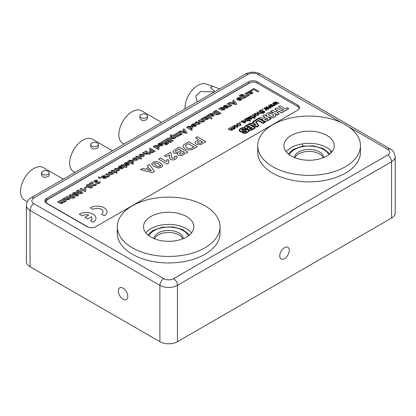 <?xml version="1.0" encoding="UTF-8"?>
<svg xmlns="http://www.w3.org/2000/svg" width="416" height="416" viewBox="0 0 416 416"><rect width="100%" height="100%" fill="white"/><g stroke="black" fill="none" stroke-linecap="round" stroke-linejoin="round"><path stroke-width="0.62" d="M183.316 238.602A14.659 8.46 0 0 0 179.036 232.96A14.659 8.46 0 0 0 163.337 231.062A14.659 8.46 0 0 0 154.029 238.602M182.848 238.789A14.659 8.46 0 0 0 179.036 234.957A14.659 8.46 0 0 0 164.84 232.768A14.659 8.46 0 0 0 154.497 238.789M284.508 258.643A6.75 3.9 120 0 0 288.917 252.694A6.75 3.9 120 0 0 287.882 247.286A6.75 3.9 120 0 0 284.508 247.619A6.75 3.9 120 0 0 280.098 253.568A6.75 3.9 120 0 0 281.133 258.976A6.75 3.9 120 0 0 284.508 258.643M123.042 288.148A6.75 3.9 -120 0 0 119.668 287.815A6.75 3.9 -120 0 0 118.633 293.223A6.75 3.9 -120 0 0 123.042 299.172A6.75 3.9 -120 0 0 126.417 299.51A6.75 3.9 -120 0 0 127.452 294.096A6.75 3.9 -120 0 0 123.042 288.148M132.34 247.759A51.376 29.661 0 0 0 188.334 254.192A51.376 29.661 0 0 0 220.048 226.782A51.376 29.661 0 0 0 205 205.811A51.376 29.661 0 0 0 149.011 199.378A51.376 29.661 0 0 0 117.296 226.782A51.376 29.661 0 0 0 132.34 247.759M117.296 226.782L117.296 233.272A51.376 29.661 0 0 0 132.34 254.244A51.376 29.661 0 0 0 188.334 260.676A51.376 29.661 0 0 0 220.048 233.272L220.048 226.782M272.745 166.696A51.376 29.661 0 0 0 328.739 173.129A51.376 29.661 0 0 0 360.454 145.725A51.376 29.661 0 0 0 345.405 124.748A51.376 29.661 0 0 0 289.416 118.316A51.376 29.661 0 0 0 257.702 145.725A51.376 29.661 0 0 0 272.745 166.696M257.702 145.725L257.702 152.209A51.376 29.661 0 0 0 272.745 173.181A51.376 29.661 0 0 0 328.739 179.613A51.376 29.661 0 0 0 360.454 152.209L360.454 145.725M186.467 216.507A25.168 14.529 0 0 0 159.042 213.361A25.168 14.529 0 0 0 143.504 226.782A25.168 14.529 0 0 0 150.878 237.058A25.168 14.529 0 0 0 178.303 240.209A25.168 14.529 0 0 0 193.84 226.782A25.168 14.529 0 0 0 186.467 216.507M191.532 232.866A25.168 14.529 0 0 0 186.467 228.67A25.168 14.529 0 0 0 145.813 232.866M326.872 135.45A25.168 14.529 0 0 0 299.447 132.298A25.168 14.529 0 0 0 283.91 145.725A25.168 14.529 0 0 0 291.283 155.995A25.168 14.529 0 0 0 318.708 159.146A25.168 14.529 0 0 0 334.246 145.725A25.168 14.529 0 0 0 326.872 135.45M331.937 151.804A25.168 14.529 0 0 0 326.872 147.607A25.168 14.529 0 0 0 286.218 151.804M248.529 81.786L46.696 198.312A6.204 3.583 0 0 0 44.876 200.845A6.204 3.583 0 0 0 46.696 203.377L87.064 226.684A6.204 3.583 0 0 0 95.836 226.684L297.669 110.157A6.204 3.583 0 0 0 299.489 107.624A6.204 3.583 0 0 0 297.669 105.092L257.301 81.786A6.204 3.583 0 0 0 248.529 81.786L248.529 83.408L46.696 199.935A6.204 3.583 0 0 0 45.037 201.656M30.025 266.708L159.895 341.692L159.895 285.35L30.025 210.371L30.025 266.708A12.412 7.166 180 0 1 26.39 261.643L26.39 205.301A12.412 7.166 180 0 0 30.025 210.371A5.46 3.151 120 0 1 33.883 203.684L163.758 278.663A6.947 4.014 0 0 0 173.586 278.663L387.702 155.043A6.947 4.014 0 0 0 387.702 149.37L348.8 126.906M177.45 341.692L391.565 218.072L391.565 161.73L177.45 285.35L177.45 341.692A12.412 7.166 180 0 1 159.895 341.692M387.702 155.043A5.46 3.151 60 0 1 391.565 161.73A12.412 7.166 180 0 0 395.2 156.666L395.2 213.002A12.412 7.166 180 0 1 391.565 218.072M249.954 82.789A6.204 3.583 0 0 0 248.529 83.408M299.328 108.436A6.204 3.583 0 0 0 298.636 107.432M277.508 110.526L274.919 109.028L276.661 107.864L281.778 110.817L283.561 109.788L278.444 106.834L283.421 109.871M278.444 106.834L280.15 105.851L285.262 108.805L287.232 107.666L288.714 108.68L281.512 112.835L279.126 111.457L277.03 112.668M288.714 108.519L281.512 112.674L279.126 111.296L276.89 112.59L279.276 113.968L277.534 115.133L275.22 113.797M279.276 113.968L277.534 114.972L274.581 113.266L275.792 114.712L275.714 115.877L275.111 116.62L272.381 117.801L268.986 117.52M275.865 115.19L275.111 116.459L272.761 117.556L270.598 117.707L268.102 117.005L271.055 118.872L266.734 121.238L263.968 121.306M263.297 120.916L262.72 120.141L262.87 119.371L261.544 119.595L259.922 118.945M256.209 122.06L258.398 120.796L263.058 123.49L265.257 122.221L259.574 118.742M251.862 125.658L256.958 127.01L259.007 125.83L256.126 121.95L258.398 120.796M248.851 130.348L250.177 130.447L251.805 129.943L255.403 127.863L251.352 125.367L256.958 127.01M265.008 117.395L262.72 115.913L265.143 117.312L263.853 118.056L262.642 118.232L260.291 117.312L252.658 121.722L253.209 122.543L251.618 123.464L250.24 123.12L245.06 126.152L244.265 127.572L242.258 127.769L240.058 128.82L239.19 129.938L239.491 130.988L241.197 131.841L243.734 131.555L242.221 132.59L243.927 133.266L247.068 132.766L248.815 131.279L248.773 130.177L249.418 130.447M239.148 130.307L239.642 131.321L240.744 131.914L243.22 131.856M252.658 121.722L253.131 122.585M266.807 116.262L266.167 114.665L267.228 113.178L270.561 112.128L273.894 112.871L270.941 111.166L272.979 112.502M258.84 91.364L257.884 91.92L253.744 89.523L251.196 90.995L250.364 90.527L253.869 88.494L258.84 91.364L257.884 91.92L253.744 89.534L251.196 91.005L250.364 90.516M251.43 93.371L251.576 92.768L252.533 92.357L252.834 92.95L252.034 93.829L249.168 93.876L246.61 92.695L247.562 92.134L248.113 92.31L248.732 91.385L251.009 91.328L251.472 91.941L250.24 93.392L251.43 93.361L251.576 92.763L251.43 93.361M239.855 98.358L238.176 98.301L238.072 98.946L236.99 99.424L236.73 98.821L237.474 97.89L239.476 97.438L241.072 97.947L242.003 99.081L241.322 100.017C239.938 100.63 238.644 100.547 237.437 99.757L239.855 98.353L238.176 98.29L238.072 98.94L236.99 99.419L236.73 98.816M227.308 103.834L228.384 104.452C229.32 104.816 229.668 105.253 229.429 105.768C229.668 105.264 229.32 104.822 228.384 104.463L227.308 103.839L228.259 103.277L231.894 105.378L230.937 105.934L230.433 105.648L230.277 106.387L229.523 106.595L228.842 105.929L229.653 105.482M231.894 105.378L230.937 105.934L230.433 105.633L230.277 106.387L229.523 106.595M226.476 106.085L224.796 106.023L224.692 106.673L223.61 107.151L223.356 106.543L224.094 105.612L226.096 105.165L227.692 105.674L228.623 106.808L227.942 107.739C226.564 108.358 225.269 108.269 224.058 107.479L226.476 106.075L224.796 106.018L224.692 106.662L223.61 107.141L223.356 106.538M221 113.209L218.998 114.374L215.8 114.774L215.394 113.766L213.33 113.573L212.716 112.731L213.179 112.029L216.029 110.339L221 113.209L218.998 114.364L215.8 114.769L215.394 113.76L213.33 113.563L212.716 112.726M215.296 114.088L215.394 113.76M212.82 115.658L212.971 115.055L213.928 114.644L214.23 115.237L213.429 116.116L210.564 116.168L208.005 114.982L208.957 114.426L209.508 114.598L210.127 113.677L212.404 113.62L212.867 114.228L211.635 115.684L212.82 115.648L212.971 115.05L212.82 115.648M202.816 121.436C203.237 120.978 203.034 120.578 202.202 120.24L200.548 119.288L201.505 118.726L205.135 120.822L204.183 121.384L203.658 121.082L203.143 122.06L200.564 121.872L198.318 120.572L199.274 120.016L201.141 121.092L202.816 121.425L203.096 121.035M203.684 121.29L203.143 122.06M200.299 123.172L199.555 124.124L196.856 124.363L197.683 123.729L198.864 123.708L198.468 122.647L196.487 122.366L196.227 122.699L196.487 122.361L196.534 123.141L195.452 123.625L195.036 122.881L195.806 121.945L199.368 122.054L200.299 123.172L199.555 124.124L196.856 124.353M194.371 124.618L192.691 124.561L192.587 125.211L191.506 125.684L191.246 125.081L191.989 124.15L193.991 123.703L195.588 124.212L196.518 125.341L195.832 126.277C194.454 126.89 193.159 126.807 191.948 126.017L194.371 124.613L192.691 124.55L192.587 125.2L191.506 125.679L191.246 125.076M187.143 132.756L186.129 133.349L179.27 131.57L180.284 130.978L181.849 131.399L183.758 130.296L183.03 129.392L184.049 128.804L187.143 132.756L186.129 133.344L179.27 131.57M183.752 130.302L183.03 129.402M172.266 141.357L167.294 138.486L168.251 137.925L173.222 140.795L172.266 141.357L167.294 138.476M169.972 141.128L169.016 141.679L165.386 139.589L166.343 139.027L169.972 141.128L169.016 141.684L165.386 139.584M171.309 141.898L170.352 142.449L169.525 141.97L170.482 141.419L171.309 141.898L170.352 142.459L169.525 141.97M168.444 142.017L167.939 142.308L168.808 143.083L167.305 144.154L166.764 143.733L167.274 143.494L167.227 143.005L166.275 143.265L165.578 142.865L166.275 142.449L163.348 140.764L164.299 140.208L167.232 141.898L167.742 141.606L168.444 142.007L167.934 142.303M165.766 143.551L164.814 144.108L161.179 142.017L162.136 141.456L165.766 143.551L164.814 144.113L161.179 142.007M166.15 144.888L165.324 144.409L166.275 143.848L167.107 144.326L166.15 144.888L165.324 144.399M161.117 143.816L159.437 143.759L159.333 144.409L158.252 144.888L157.992 144.279L158.735 143.348L160.737 142.901L162.334 143.411L163.264 144.544L162.583 145.475C161.2 146.089 159.905 146.006 158.694 145.215L161.117 143.811L159.437 143.749L159.333 144.399L158.252 144.877L157.992 144.274M151.169 149.921L149.334 148.855L150.285 148.299L155.256 151.169L152.412 152.729L149.958 152.454L149.245 151.544L149.557 150.935L151.18 149.916L149.334 148.855M141.305 157.674L140.858 157.934L141.56 158.34L141.175 159.229L139.901 158.496L139.204 158.896L138.502 158.496L139.204 158.08L137.644 157.191L135.569 156.874L136.214 156.348L137.831 156.224L140.156 157.529L140.603 157.274L141.305 157.674L140.868 157.94M133.385 160.176L132.553 159.073L133.338 158.007L137.119 158.054L137.914 159.13L137.103 160.186L133.385 160.176L132.553 159.063M127.478 163.238L125.798 163.181L125.694 163.826L124.613 164.304L124.358 163.701L125.096 162.765L127.098 162.318L128.695 162.828L129.631 163.961L128.944 164.892C127.566 165.511 126.272 165.422 125.06 164.637L127.478 163.228L125.798 163.171L125.694 163.821L124.613 164.299L124.358 163.696M119.652 169.744L118.908 170.69L116.204 170.924L117.031 170.29L118.217 170.274L117.822 169.208L115.835 168.932L115.575 169.26L115.835 168.922L115.887 169.702L114.806 170.191L114.384 169.442L115.154 168.506L118.716 168.615L119.652 169.733L118.908 170.69L116.204 170.919M117.099 172.463L116.714 173.347L115.44 172.619L114.738 173.02L114.041 172.619L114.738 172.203L113.178 171.314L111.108 170.997L111.748 170.472L113.37 170.347L115.695 171.652L116.142 171.397L116.844 171.798L116.402 172.063L117.099 172.463L116.714 173.352L115.44 172.609L114.738 173.02M108.919 174.299L108.092 173.196L108.878 172.13L112.658 172.177L113.454 173.248L112.642 174.299L108.919 174.299L108.092 173.186M113.454 173.248L112.642 174.309L108.919 174.288M86.835 187.429L84.989 188.5L84.162 188.027L86.008 186.956L86.835 187.429L84.989 188.505L84.162 188.022M85.821 191.261L85.051 191.708L80.085 188.838L81.042 188.276L84.578 190.32L84.989 189.16L85.946 189.712L85.592 190.658L85.821 191.261L85.051 191.708L80.085 188.828M82.67 192.634L82.025 193.45L80.382 193.814L77.886 192.936L76.367 191.495L76.996 190.538C78.525 189.992 79.908 190.164 81.141 191.058L82.654 192.499L82.025 193.445L80.382 193.804L77.886 192.93L76.367 191.495M75.02 197.049L74.381 197.865L72.738 198.229L70.242 197.35L68.723 195.905L69.352 194.953C70.881 194.402 72.264 194.579 73.497 195.473L75.01 196.914L74.381 197.86L72.738 198.219L70.242 197.34L68.723 195.905M162.802 165.703L161.528 167.284L158.512 168.022L154.154 166.561L151.632 164.039L152.901 162.302C155.579 161.221 158.044 161.465 160.285 163.036L162.796 165.552M162.796 165.558L161.528 167.289L158.512 168.012L154.154 166.556L151.632 164.039M198.65 139.672L195.489 137.847L197.345 136.765L205.868 141.684L200.507 144.633L196.123 144.264L194.974 142.756L195.614 141.565L198.656 139.667L195.489 137.836M205.868 141.684L200.507 144.628L196.123 144.253L194.974 142.756M90.36 207.792L93.122 209.388A5.866 3.385 180 0 1 99.512 208.65A5.866 3.385 180 0 1 103.132 211.78A5.866 3.385 180 0 1 101.416 214.172L104.177 215.779A9.771 5.642 0 0 0 107.037 211.786L107.037 211.78A9.771 5.642 0 0 0 101.005 206.57A9.771 5.642 0 0 0 90.36 207.792L93.122 209.394A5.866 3.385 180 0 1 99.507 208.66A5.866 3.385 180 0 1 103.132 211.786M239.704 124.015L237.749 123.848L237.708 124.691L237.104 124.972L236.688 124.301L237.24 123.568L240.235 123.682L241.067 124.639L240.458 125.434L238.254 125.575L239.964 125.143L240.318 124.675L239.704 124.004L237.749 123.838L237.708 124.691M240.547 122.351L240.001 122.663L239.455 122.356L240.001 122.034L240.547 122.351L240.001 122.673L239.455 122.351M241.701 122.138L241.322 121.602L241.93 120.858L244.26 120.708L242.414 121.15L242.19 121.794L245.487 121.482L245.83 122.075L245.284 122.647L243.225 122.829L244.754 122.377L244.998 121.826L241.701 122.138L241.322 121.597M245.84 121.982L245.284 122.647L243.225 122.824M245.112 122.008L244.774 121.774M246.293 118.929L245.846 118.669L246.392 118.347L250.65 120.806L250.104 121.118L248.534 120.214L248.175 120.978L245.315 120.822L244.468 119.813L244.956 119.111L246.308 118.929L245.846 118.669M250.65 120.806L250.104 121.129L248.57 120.411M255.237 118.154L254.691 118.472L250.432 116.022L250.978 115.695L255.237 118.154L254.691 118.477L250.432 116.012M254.514 116.756L254.587 116.251L252.398 114.884L252.944 114.561L256.053 116.36L255.564 116.652L255.133 116.402L254.982 117.047L254.327 117.26L254.02 116.88L254.514 116.745L254.587 116.241L252.398 114.878M256.053 116.36L255.564 116.641L255.128 116.392L254.982 117.047L254.327 117.26L254.02 116.88M255.143 115.149L254.296 114.187L254.904 113.365L257.936 113.474L258.736 114.478L258.128 115.232L255.143 115.149L254.296 114.182M258.736 114.478L258.128 115.227L255.143 115.138M298.636 109.434A4.966 2.865 0 0 0 298.948 108.436A4.966 2.865 0 0 0 297.492 106.408L256.776 82.898A4.966 2.865 0 0 0 249.756 82.898L47.575 199.628A4.966 2.865 0 0 0 46.119 201.656A4.966 2.865 0 0 0 47.575 203.684L88.291 227.188A4.966 2.865 0 0 0 88.488 227.297M276.208 103.88L274.399 102.18L274.986 101.837L279.068 103.069L278.502 103.407L275.376 102.383M279.068 103.069L278.502 103.407L275.361 102.367L277.217 104.146L276.656 104.473L273.681 103.433L275.382 105.201L274.81 105.539L272.62 103.21L273.255 102.835L276.224 103.886L274.399 102.175M274.784 105.544L274.243 105.856L271.102 104.827L272.958 106.605L272.397 106.933L269.407 105.877L271.123 107.661L270.551 107.999L268.362 105.669L268.996 105.295L271.965 106.345L270.14 104.629L270.728 104.296L274.784 105.555L274.243 105.867L271.118 104.837M272.958 106.6L272.397 106.922L269.422 105.893M270.525 108.004L269.984 108.326L266.843 107.286L268.7 109.065L268.138 109.392L265.158 108.347L266.864 110.12L266.292 110.458L264.103 108.118L264.737 107.754L267.701 108.805L265.881 107.099L266.469 106.751L270.525 108.004L269.984 108.326L266.859 107.297M266.864 110.12L266.292 110.458L264.103 108.118M263.151 109.299L262.605 109.611L262.059 109.304L262.605 108.982L263.151 109.299L262.605 109.621L262.059 109.299M263.099 111.727L261.331 110.703L259.922 110.531L260.26 110.271L261.898 110.401L263.645 111.41L264.025 111.186L264.893 112.133L264.659 112.632L263.588 112.018L263.099 112.299L262.605 112.018L263.099 111.727L261.331 110.713L259.922 110.521M261.17 112.637L258.95 111.103L259.496 110.781L263.754 113.24L263.208 113.563L261.654 112.663L261.201 113.459L258.944 113.37L256.984 112.237L257.53 111.914L259.464 113.032L260.832 113.095L261.17 112.637L258.95 111.093M261.669 112.804L261.201 113.459M250.812 117.77L249.725 118.7L250.406 118.924L251.139 118.695L251.415 117.967L252.013 117.681L252.304 118.186L251.529 119.044L249.662 119.33L246.99 117.998L248.082 117.811L248.758 116.917L250.656 116.834L250.812 117.764L249.725 118.69M238.098 126.402L237.489 127.15L234.504 127.057L233.652 126.105L234.265 125.284L237.297 125.393L238.098 126.391L237.489 127.14L234.504 127.062L233.652 126.1M231.894 129.813L231.722 128.872L229.949 127.847L230.495 127.525L232.476 128.669L233.693 128.768L233.334 127.722L231.748 126.807L232.294 126.485L235.409 128.279L234.863 128.601L234.38 128.326M234.437 128.57L234.026 129.147L232.622 129.293L232.258 130.172L230.272 130.114L228.145 128.887L228.691 128.565L230.615 129.672L231.894 129.802L232.201 129.397M232.679 129.563L232.258 130.172M79.3 214.172L82.066 215.779A5.866 3.385 180 0 1 88.738 215.108L84.828 217.37L87.594 218.967L91.504 216.71A5.866 3.385 180 0 1 92.076 218.166A5.866 3.385 180 0 1 90.36 220.558L93.122 222.16A9.771 5.642 0 0 0 95.982 218.171A9.771 5.642 0 0 0 95.982 218.166A9.771 5.642 0 0 0 89.95 212.95A9.771 5.642 0 0 0 79.3 214.172L82.066 215.779A5.866 3.385 180 0 1 88.728 215.114M197.236 146.666L191.833 149.609C189.254 150.244 186.987 149.942 185.037 148.704L183.508 147.493L183.009 146.047L183.659 144.877L188.718 141.747L197.236 146.666L191.833 149.599C189.254 150.233 186.987 149.937 185.037 148.699L183.508 147.488L182.998 146.219M187.845 152.084L184.028 154.3C182.359 155.605 180.404 155.906 178.168 155.21L177.393 154.102L177.668 153.353L173.935 153.135L172.957 151.757L173.904 150.368L179.327 147.17L187.845 152.084L184.028 154.294C182.359 155.594 180.404 155.896 178.168 155.199L177.393 154.092M177.668 153.364L173.935 153.14L172.957 151.752M171.678 154.747L171.569 157.414L172.203 158.189L174.387 158.22L174.866 157.607L174.195 156.816L176.212 155.839L177.247 157.3L175.765 159.068C174.132 160.046 172.396 160.15 170.565 159.396L169.333 157.638L169.463 154.762L166.005 156.759L164.367 155.813L170.482 152.277L171.678 154.742L171.569 157.425M174.866 157.612L174.195 156.816M168.568 163.228L167.097 164.076L158.579 159.156L160.436 158.075L166.499 161.58L167.424 159.463L169.062 160.41L168.246 162.302L168.568 163.228L167.097 164.076M154.482 171.35L152.339 172.598L140.452 169.624L142.412 168.48L145.127 169.182L148.528 167.222L147.306 165.656L149.297 164.507L154.482 171.35L152.339 172.588L140.452 169.624M64.204 201.464L63.7 200.346L61.927 199.321L62.884 198.76L66.513 200.855L65.562 201.417L65.073 201.136L64.548 202.072L63.019 202.322L62.473 203.273L60.752 203.528L57.595 201.822L58.552 201.261L61.438 202.816L62.052 202.696L61.516 201.583L59.764 200.569L60.72 200.008L62.717 201.167L64.204 201.453L64.49 201.068M65.088 201.287L64.548 202.072L63.029 202.457M70.59 198.5L69.638 199.061L69.113 198.749L68.598 199.727L66.019 199.55L63.778 198.255L64.73 197.694L66.596 198.77L68.271 199.108C68.692 198.656 68.489 198.255 67.657 197.922L66.004 196.966L66.96 196.404L70.59 198.5L69.638 199.061L69.113 198.76L68.598 199.737L66.019 199.54L63.778 198.245M78.754 194.808L78.073 195.738L75.41 195.775L76.263 195.156L77.366 195.182L76.684 193.924L76.201 194.683L73.169 194.626L72.431 193.684L73.112 192.78C74.636 192.223 76.024 192.374 77.277 193.242L78.754 194.797L78.073 195.728L75.41 195.775M76.69 194.017L76.201 194.678L73.169 194.62L72.431 193.674M92.607 186.898L91.967 187.715L90.319 188.079L87.823 187.2L86.304 185.754L86.934 184.803C88.462 184.252 89.846 184.428 91.083 185.323L92.591 186.763L91.967 187.71L90.319 188.068L87.823 187.19L86.304 185.754M92.045 184.668L92.81 185.666L92.045 184.662L91.998 183.056L90.147 184.127L89.196 183.57L92.44 181.693L93.636 185.032L94.879 185.068L94.739 184.267L95.784 183.773L96.429 184.636L95.69 185.557L92.81 185.666L95.69 185.567L96.429 184.636M91.998 183.056L92.071 183.394L91.998 183.061L90.147 184.127L89.196 183.57M97.677 180.3L96.84 180.929L95.404 180.866L95.524 181.709L97.152 181.542L97.833 182.042L97.776 182.785L98.779 182.816L98.686 182.135L99.783 181.667L100.282 182.447L99.611 183.3L98.072 183.674L96.902 183.394L96.574 182.38L94.505 182.229L93.876 181.355L94.593 180.378L97.677 180.3L96.84 180.929L95.404 180.877L95.139 181.241L95.404 180.877M96.465 182.78L96.574 182.369L94.505 182.229L93.876 181.35M100.786 177.986L99.835 178.537L98.374 177.32L98.571 176.831L99.133 176.951L99.388 177.684L99.835 177.429L100.786 177.986M105.747 177.362L105.388 177.148L102.799 177.856L101.8 177.616L101.358 176.977L102.242 175.963L105.118 175.625L104.291 176.259L102.939 176.379L102.638 176.998M105.118 175.625L102.513 176.779L102.882 177.05L105.264 176.353L106.501 176.571L106.922 177.169L106.085 178.095L103.464 178.428L104.291 177.793L105.357 177.694L105.747 177.351L105.388 177.138L102.799 177.856M105.373 174.226L106.454 174.855C107.39 175.214 107.739 175.651 107.5 176.166C107.739 175.661 107.39 175.219 106.454 174.855L105.373 174.236L106.33 173.675L109.959 175.77L109.008 176.332L108.503 176.041L108.347 176.784L107.593 176.987L106.907 176.337L107.723 175.88M108.498 176.041L108.347 176.784L107.593 176.987L106.907 176.327M121.363 166.769L119.683 166.712L119.579 167.357L118.498 167.835L118.243 167.232L118.981 166.296L120.983 165.849L122.58 166.358L123.51 167.492L122.829 168.423C121.451 169.042 120.156 168.953 118.945 168.168L121.363 166.759L119.683 166.702L119.579 167.352L118.498 167.83L118.243 167.227M126.651 167.617L125.377 166.878L124.675 167.284L123.978 166.878L124.675 166.468L123.115 165.573L121.046 165.261L121.685 164.736L123.308 164.606L125.632 165.916L126.079 165.656L127.036 166.722L126.651 167.617L125.377 166.873L124.675 167.284L123.978 166.873M133.531 163.706L132.579 164.268L127.608 161.398L128.565 160.841L129.09 161.143L129.563 160.191L132.876 160.462L133.853 161.6L133.271 162.396L131.763 162.692L133.531 163.706L132.579 164.263L127.608 161.392M144.414 155.381L143.603 156.426L139.88 156.416L139.053 155.324L139.838 154.258L143.619 154.305L144.414 155.371L143.603 156.432L139.88 156.421L139.053 155.314M147.014 153.655L146.572 152.563L144.742 151.507L145.699 150.946L150.67 153.821L149.713 154.372L147.956 153.358L147.384 154.248L144.633 154.019L142.516 152.786L143.468 152.235L145.397 153.348L147.014 153.644L147.306 153.26M147.956 153.431L147.384 154.248M159.463 146.806L158.881 147.612L157.373 147.898L159.141 148.923L158.184 149.484L153.218 146.614L154.175 146.052L154.695 146.359L155.173 145.402L158.486 145.678L159.463 146.806L158.881 147.602L157.373 147.909M176.088 137.597L175.131 138.154L174.611 137.857L174.132 138.804L170.851 138.554L169.874 137.379L170.414 136.604L171.959 136.313L170.165 135.278L171.116 134.727L176.088 137.597L174.658 138.081M171.943 136.313L170.165 135.288M180.019 134.597L179.52 133.479L177.741 132.454L178.698 131.893L182.333 133.988L181.376 134.55L180.887 134.269L180.362 135.21L178.833 135.455L178.287 136.406L176.571 136.666L173.41 134.945L174.366 134.394L177.252 135.949L178.131 135.46M180.903 134.42L180.362 135.21L178.844 135.59M177.866 135.84L177.33 134.716L175.578 133.702L176.535 133.146L178.532 134.3L180.019 134.586L180.305 134.207M192.395 129.724L191.438 130.286L186.472 127.416L187.429 126.854L187.949 127.161L188.427 126.204L191.74 126.48L192.717 127.613L192.135 128.414L190.627 128.71L192.395 129.724L191.438 130.276L186.472 127.405M207.09 118.971L207.241 118.357L208.192 117.957L208.494 118.55L207.693 119.428L204.828 119.475L202.27 118.295L203.226 117.733L203.772 117.91L204.396 116.984L206.669 116.927L207.132 117.53L205.899 118.992M207.132 117.53L205.899 118.986L207.09 118.96L207.241 118.357L207.09 118.96M212.207 118.284L211.25 118.836L206.284 115.97L207.241 115.419L212.207 118.284L211.25 118.846L206.284 115.97M223.527 109.481L223.673 108.872L224.63 108.467L224.931 109.06L224.13 109.938L221.265 109.985L218.707 108.805L219.664 108.243L220.21 108.42L220.828 107.494L223.106 107.437L223.569 108.051L222.336 109.502M236.829 104.068L235.82 104.66L228.961 102.882L229.975 102.289L231.54 102.71L233.449 101.608L232.721 100.703L233.74 100.116L236.829 104.068L235.82 104.655L228.961 102.882M246.23 96.73L245.674 97.495L244.072 97.77L244.572 98.067L243.615 98.618L240.401 96.762L239.356 95.716L240.25 94.739L243.105 94.489L240.568 95.503L241.545 96.309L242.013 95.342L243.724 95.066L245.248 95.581L246.23 96.73L245.674 97.5L244.072 97.776M239.356 95.716L240.401 96.762M244.889 93.678L245.965 94.312C246.901 94.666 247.25 95.103 247.01 95.618C247.25 95.113 246.901 94.671 245.965 94.312L244.889 93.688L245.846 93.127L249.475 95.228L248.518 95.784L248.019 95.493L247.863 96.236L247.109 96.439L246.423 95.789L247.234 95.332M248.014 95.493L247.863 96.236L247.109 96.439L246.423 95.779M46.233 203.081A4.966 2.865 180 0 1 46.119 202.467L46.119 201.656M275.382 105.201L274.81 105.539L272.62 103.199M277.217 104.14L276.656 104.473L274.368 103.683M274.368 103.672L273.666 103.418M271.965 106.345L270.14 104.629M268.362 105.659L270.551 107.999M271.123 107.661L270.551 107.988M267.701 108.805L265.881 107.089M268.7 109.06L268.138 109.392L265.148 108.337M264.893 112.133L264.659 112.632L263.588 112.008L263.099 112.299L262.605 112.008M264.519 111.472L264.134 111.691M261.201 113.448L258.944 113.36L256.984 112.232M263.754 113.24L263.208 113.563M263.208 113.552L261.654 112.653M257.988 114.462L257.395 113.797L255.398 113.651L255.05 114.124L255.663 114.811L257.634 114.941L257.988 114.457L257.395 113.792L255.398 113.656L255.05 114.13M254.587 116.241L254.514 116.745M255.128 116.392L254.982 117.042L255.128 116.392M252.304 118.186L251.529 119.033L249.662 119.324L246.99 117.998M249.231 118.409L250.141 117.166L249.122 117.27L248.721 118.019L249.231 118.409M248.685 117.858L249.122 117.281L250.141 117.177M248.534 120.214L248.175 120.973L245.315 120.817L244.468 119.808M246.516 119.215L247.421 119.579L247.718 120.676L247.421 119.574L246.516 119.215L245.497 119.361L245.211 119.782L245.497 119.371L245.82 120.474L247.718 120.666L248.004 120.245M246.516 119.226L245.497 119.371M244.26 120.708L242.414 121.15M244.774 121.768L241.701 122.132M244.754 122.377L244.998 121.826M242.414 121.144L242.19 121.784L242.039 121.56M237.422 124.264L237.708 124.68L237.104 124.972M240.318 124.675L239.704 124.004M241.067 124.649L240.458 125.434L238.254 125.564M237.104 124.966L236.688 124.296M237.344 126.381L236.756 125.715L234.759 125.564L234.411 126.043L235.024 126.724L236.995 126.859L237.344 126.376L236.756 125.705L234.759 125.575L234.411 126.043M233.99 128.362L233.693 128.768L233.334 127.712L231.748 126.797M229.949 127.837L231.722 128.872M231.894 129.802L231.722 128.861M232.258 130.161L230.272 130.114L228.145 128.877M235.409 128.279L234.863 128.601L234.374 128.315L234.026 129.147L232.622 129.282M90.36 220.558L93.122 222.154A9.771 5.642 0 0 0 95.982 218.161L95.982 218.171M84.828 217.365L87.594 218.967L91.504 216.71A5.866 3.385 180 0 1 92.076 218.161M101.416 214.172L104.177 215.779A9.771 5.642 0 0 0 107.037 211.78M202.592 141.934L200.075 140.483L197.465 142.501L197.954 143.172L200.221 143.234L202.592 141.934L200.075 140.494L197.465 142.506M193.96 146.916L188.282 143.64L185.718 145.215L185.276 145.98L186.971 147.67C188.23 148.569 189.706 148.782 191.391 148.304L193.96 146.916L188.282 143.645L185.718 145.22L185.276 145.985M184.569 152.339L182.603 151.206L179.899 152.797L179.405 153.488L179.78 153.988L181.714 153.956L184.569 152.339L182.603 151.211L179.899 152.807L179.405 153.494M181.184 150.384L178.89 149.058L175.781 150.914L175.412 151.523L175.864 152.105C177.315 152.464 178.563 152.194 179.598 151.299L181.184 150.384M181.178 150.389L178.89 149.068L175.781 150.925L175.412 151.528M169.562 155.277L169.463 154.757L166.005 156.759L164.367 155.808M177.247 157.3L175.765 159.068C174.132 160.035 172.396 160.144 170.565 159.385L169.317 157.378M171.527 156.926L171.569 157.414M167.097 164.065L158.579 159.146M169.062 160.41L168.246 162.302M160.108 166.462L160.54 165.896L160.28 165.396L158.413 164.096C157.274 163.145 155.906 162.817 154.32 163.119L153.884 163.686L154.144 164.185L156.01 165.485C157.149 166.436 158.517 166.764 160.108 166.462M160.54 165.901L158.413 164.102C157.274 163.15 155.906 162.828 154.32 163.129L153.884 163.686M148.528 167.222L147.306 165.656M151.31 170.778L149.412 168.355L147.092 169.692L151.315 170.784L149.412 168.35L147.103 169.692M61.927 199.311L63.7 200.346M64.204 201.453L63.7 200.335M62.312 202.327L62.052 202.696L61.516 201.573L59.764 200.564M63.019 202.311L62.473 203.273L60.752 203.528L59.909 203.154M59.909 203.148L57.595 201.812M66.513 200.855L65.562 201.417M65.562 201.406L65.073 201.126M68.552 198.713L68.271 199.108C68.692 198.645 68.489 198.25 67.657 197.912L66.004 196.955M73.627 196.784L73.554 197.387L73.627 196.773L72.535 196.019L70.179 195.432L70.101 196.035L71.193 196.789L73.554 197.382L73.627 196.773L72.535 196.024L70.179 195.437L70.101 196.035L70.179 195.437M76.684 193.918L77.366 195.182L77.6 194.844M73.96 193.248L75.483 193.315L75.535 194.111L75.483 193.31L73.96 193.248L73.684 193.612L73.96 193.258L74.074 194.038L75.535 194.106L75.826 193.716M81.276 192.369L81.198 192.977L81.276 192.358L80.179 191.604L77.823 191.017L77.75 191.625L78.842 192.379L81.198 192.967L81.276 192.358L80.179 191.615L77.823 191.027L77.75 191.625L77.823 191.027M85.946 189.712L85.592 190.653M91.213 186.633L91.135 187.236L91.213 186.623L90.116 185.869L87.76 185.281L87.688 185.884L88.78 186.638L91.135 187.231L91.213 186.623L90.116 185.874L87.76 185.286L87.688 185.884M87.76 185.281L87.688 185.895M94.739 184.267L94.879 185.068L95.139 184.735M100.282 182.447L99.611 183.3L98.072 183.674L96.902 183.394M96.902 183.383L96.574 182.369M100.786 177.98L99.835 178.537L98.374 177.315M102.799 177.845L101.8 177.616L101.358 176.972M106.922 177.169L106.085 178.095M106.085 178.084L103.464 178.422M108.498 176.03L108.347 176.779L108.498 176.03L109.008 176.332L109.959 175.77M111.649 172.702L109.58 172.536L109.242 173.009L109.871 173.737L111.935 173.898L112.273 173.42L111.649 172.702L109.58 172.546L109.242 173.014M112.273 173.425L111.649 172.708M116.844 171.798L116.397 172.058M114.738 172.203L113.178 171.304L112.174 171.038L111.868 171.33M111.868 171.319L111.108 170.992M114.738 173.014L114.041 172.609M115.887 169.702L114.806 170.191M114.806 170.18L114.384 169.437M118.498 169.9L118.217 170.274L117.822 169.203L115.835 168.922M119.683 166.702L119.579 167.357M123.51 167.502L122.829 168.418C121.451 169.031 120.156 168.948 118.945 168.158L118.945 168.168M122.372 167.596L122.086 168.043L122.372 167.596L121.919 167.112L120.474 167.939L122.086 168.038L122.372 167.596L121.919 167.102L120.479 167.944M127.036 166.722L126.651 167.606M126.781 166.062L126.334 166.322M124.675 166.468L123.115 165.568L121.046 165.251M125.798 163.171L125.694 163.826M129.631 163.972L128.944 164.887C127.566 165.5 126.272 165.417 125.06 164.627L125.06 164.637M128.034 163.571L126.589 164.408L128.201 164.507L128.487 164.065L128.034 163.571L126.594 164.414M128.487 164.07L128.201 164.512L128.487 164.065L128.034 163.582M133.853 161.6L133.271 162.391L131.763 162.687M129.958 160.779L130.354 161.871L132.324 162.126L131.976 161.054L130.962 160.633L129.698 161.148L130.962 160.644L131.976 161.054L132.324 162.126L132.595 161.736M137.914 159.13L137.103 160.176L133.385 160.165M136.734 159.302L136.11 158.584L134.04 158.413L133.702 158.886L134.337 159.614L136.396 159.775L136.734 159.297L136.11 158.579L134.04 158.423L133.702 158.891M141.56 158.34L141.175 159.229L139.901 158.486L139.204 158.896L138.502 158.486M139.204 158.08L137.644 157.18L135.569 156.868M143.234 155.548L142.61 154.835L140.54 154.664L140.202 155.137L140.832 155.86L142.896 156.021L143.234 155.542L142.61 154.825L140.54 154.669L140.202 155.142M150.67 153.816L149.713 154.372L147.956 153.353M144.742 151.497L146.572 152.563M147.014 153.644L146.572 152.552M147.384 154.242L144.633 154.008L142.516 152.786M155.256 151.169L152.412 152.719L149.958 152.448L149.245 151.544M153.473 151.242L152.006 150.394L151.434 150.727C150.628 151.06 150.452 151.445 150.894 151.887L152.178 151.949L153.473 151.242M150.597 151.486L150.894 151.887C150.452 151.455 150.628 151.065 151.434 150.732L152.006 150.405L153.462 151.242M159.141 148.923L158.184 149.474L153.218 146.614M157.586 146.26L157.929 147.347L157.586 146.26L156.572 145.85L155.308 146.359L155.568 145.995L155.964 147.087L157.929 147.342L158.205 146.952M157.586 146.266L156.572 145.86L155.568 145.995M159.437 143.749L159.333 144.409M163.264 144.55L162.583 145.465C161.2 146.084 159.905 145.995 158.694 145.21L158.694 145.215M161.673 144.149L160.222 144.986L161.84 145.085L162.12 144.643L161.673 144.149L160.233 144.992M161.84 145.085L162.12 144.643L161.673 144.16M161.84 145.096L162.12 144.654M167.107 144.326L166.15 144.877M166.275 142.449L163.348 140.759M167.227 142.995L167.274 143.494L166.977 142.854L166.275 143.265L165.578 142.854M168.808 143.083L167.305 144.154L166.764 143.723M173.222 140.795L172.266 141.346M174.606 137.847L174.132 138.798L170.851 138.544L169.874 137.374M171.345 136.885L171.798 137.987L173.722 138.226L173.378 137.134L171.345 136.874L171.085 137.244L171.345 136.885L173.378 137.145L173.722 138.232M173.722 138.226L174.002 137.831M177.741 132.444L179.52 133.479M180.019 134.586L179.52 133.468M177.866 135.834L177.33 134.706L175.578 133.697M178.833 135.444L178.287 136.406L176.571 136.666L173.41 134.945M182.333 133.988L181.376 134.55L180.887 134.259M184.288 130.946L182.983 131.7L185.422 132.356L184.288 130.946L182.993 131.706M185.411 132.35L184.288 130.957M192.717 127.613L192.135 128.404L190.627 128.7M188.822 126.792L189.218 127.889L191.183 128.144L190.84 127.067L189.826 126.651L188.562 127.161L189.826 126.662L190.84 127.067L191.183 128.144L191.459 127.754M192.691 124.561L192.587 125.211M196.518 125.351L195.832 126.266C194.454 126.885 193.159 126.797 191.948 126.012L191.948 126.017M195.374 125.445L195.094 125.897L195.374 125.445L194.927 124.961L193.476 125.788L195.094 125.887L195.374 125.445L194.927 124.951L193.487 125.793M196.534 123.141L195.452 123.625L195.036 122.876M199.144 123.334L198.864 123.708L198.468 122.637L196.487 122.361M203.143 122.049L200.564 121.862L198.318 120.567M205.135 120.822L204.183 121.384M204.183 121.373L203.658 121.072M200.548 119.278L202.202 120.24M202.816 121.425C203.237 120.968 203.034 120.572 202.202 120.234M208.494 118.55L207.693 119.418L204.828 119.47L202.27 118.284M205.02 118.477L205.941 117.811L205.795 117.525L204.526 117.905L205.02 118.477M204.526 117.905L204.828 117.551L205.941 117.822M205.941 117.811L205.795 117.536M212.867 114.228L211.635 115.674M214.23 115.237L213.429 116.111L210.564 116.158L208.005 114.982M210.756 115.164L211.671 114.499L211.531 114.218L210.262 114.592L210.756 115.164M210.262 114.603L210.564 114.244L211.671 114.499L211.531 114.223M219.216 113.282L218.067 112.622L216.627 113.474L216.611 114.135L217.693 114.145L219.216 113.282L218.067 112.632L216.627 113.48L216.611 114.14L216.627 113.48M217.24 112.143L215.904 111.374L214.235 112.372L214.328 113.038L217.24 112.143L215.904 111.379L214.235 112.377L214.328 113.038L214.235 112.377M223.527 109.47L223.673 108.872L223.527 109.47L222.336 109.496L223.569 108.046M224.931 109.06L224.13 109.933L221.265 109.98L218.707 108.794M221.458 108.987L222.373 108.321L222.232 108.035L220.964 108.415L221.458 108.987M222.373 108.332L221.265 108.061L221.047 108.711M222.373 108.321L222.232 108.046M220.964 108.415L221.047 108.722M224.796 106.018L224.692 106.673M228.623 106.813L227.942 107.728C226.564 108.347 225.269 108.259 224.058 107.474L224.058 107.479M227.484 106.912L227.198 107.359L227.484 106.912L227.032 106.423L225.586 107.25L227.198 107.349L227.484 106.912L227.032 106.418L225.592 107.255M229.523 106.584L228.842 105.929M230.433 105.633L230.277 106.382L230.433 105.633M233.449 101.608L232.721 100.703M235.102 103.662L233.979 102.268L232.674 103.012L235.108 103.667L233.979 102.258L232.684 103.017M238.176 98.301L238.072 98.946M242.003 99.091L241.322 100.006C239.938 100.625 238.644 100.537 237.437 99.746M240.859 99.185L240.578 99.637L240.859 99.185L240.412 98.701L238.966 99.528L240.578 99.627L240.859 99.185L240.412 98.691L238.971 99.533M244.572 98.056L243.615 98.608L240.401 96.756M240.568 95.493L241.894 95.051M243.105 94.489L241.894 95.04M242.434 95.909L244.327 96.158L244.712 97.25L244.327 96.153L242.434 95.909L242.148 96.32L242.434 95.914L242.772 97.022L244.712 97.24L244.982 96.86M248.014 95.482L247.863 96.231L248.014 95.482L248.518 95.784L249.475 95.233M251.472 91.941L250.24 93.387M252.834 92.95L252.034 93.824L249.168 93.87L246.61 92.695M249.361 92.877L250.276 92.212L250.136 91.926L248.867 92.305L249.361 92.877M248.867 92.316L249.168 91.952L250.276 92.212L250.136 91.936M245.253 131.466L244.608 131.269L246.085 130.9L245.253 131.466M244.785 131.373L245.669 131.082M245.82 128.69L247.411 128.908L247.598 129.412L246.236 129.147L244.301 129.563L245.82 128.69L247.458 129.35M244.993 129.324L245.82 128.851M267.81 119.012L266.432 118.217L264.727 119.288L264.992 119.808L266.167 119.876L267.946 118.934L266.432 118.217M266.432 118.056L264.649 119.48M269.272 113.703L268.44 114.577L269.464 115.825L271.622 116.418L273.406 115.695L273.177 114.514L271.284 113.552L269.272 113.703L268.466 114.66M270.374 113.464L269.916 113.667M270.863 113.485L270.374 113.625M271.284 113.552L270.863 113.646M271.736 113.682L271.284 113.708M272.152 113.833L271.736 113.844M272.912 114.275L272.152 113.994M273.177 114.514L272.912 114.431M243.698 129.345L244.228 129.563L242.107 130.088L242.788 129.345L244.02 129.631M242.06 130.036L242.788 129.506L243.698 129.506M258.664 118.648L264.576 122.06L263.021 122.959L258.435 120.312L255.596 121.95L258.476 125.585L256.885 126.5L249.267 124.509L254.8 127.707L250.292 130L248.394 129.693L247.941 129.303L247.978 128.539L245.705 128.404L244.228 129.256L242.445 129.236L241.649 129.958L242.07 130.374L246.163 129.412L248.284 130.068L248.55 130.702L248.019 131.664L245.742 132.803L244.036 132.865L242.975 132.475L244.494 131.596L246.199 131.446L246.615 130.9L246.199 130.66L242.221 131.643L240.25 131.118L239.642 130.068L240.552 129.048L243.09 128.06L245.289 128.279L244.759 127.291L245.253 126.594L250.328 123.578L251.805 123.906L253.739 122.788L253.209 121.8L258.664 118.648L264.436 122.143M239.871 129.542L240.552 129.048M240.552 128.887L241.498 128.497M241.498 128.341L241.992 128.3M241.992 128.144L242.523 128.17M242.523 128.014L243.09 128.06M243.09 127.904L243.62 128.019M243.62 127.858L244.192 128.04M244.192 127.878L244.722 128.128M244.722 127.967L245.289 128.123M244.988 126.719L245.253 126.594M245.253 126.438L246.007 126.069M246.007 125.913L250.328 123.578M250.328 123.417L251.805 123.906M251.805 123.744L253.739 122.632M253.282 121.914L258.664 118.81M255.596 121.95L258.388 125.632M249.267 124.509L254.66 127.785M247.868 129.012L247.978 128.539M241.649 129.958L242.336 130.556L246.615 129.568L248.092 130.073L248.524 130.77M243.116 132.553L244.494 131.758L245.783 131.804L246.579 131.097M246.579 131.17L246.615 130.9M239.642 130.244L239.871 129.704M270.941 111.166L272.683 110.162L275.413 111.738L277.649 110.443L274.919 108.867M262.72 115.913L264.462 114.91L267.415 116.615L266.204 115.331M242.221 132.428L242.601 132.808M242.601 132.647L243.09 133.006M243.09 132.844L243.62 133.182M243.62 133.021L243.927 133.266M243.927 133.11L244.608 133.312M244.608 133.151L244.988 133.312M244.988 133.151L245.326 133.292M245.326 133.13L245.742 133.224M245.742 133.063L246.163 133.115M246.163 132.954L247.068 132.766M247.068 132.605L247.525 132.501M247.525 132.345L248.019 132.174M248.019 132.012L248.394 131.867M248.815 131.118L248.888 130.853M249.418 130.286L249.761 130.468M249.761 130.307L250.177 130.447M250.177 130.286L250.63 130.359M250.63 130.198L251.16 130.182M251.16 130.026L251.805 129.943M251.805 129.782L255.403 127.707M256.958 126.854L259.007 125.668M258.398 120.64L263.058 123.49M263.058 123.328L265.257 122.06M262.569 119.46L260.333 119.158M260.333 118.997L259.574 118.607M271.055 118.716L266.204 121.254L264.009 121.165L262.792 120.359M249.834 126.792L248.056 127.733L246.802 127.275L246.958 126.766L248.472 125.845L249.834 126.792M251.997 128.04L250.515 128.851L249.345 128.476L249.454 128.034L250.858 127.223L251.997 128.04M255.975 125.216L253.245 124.228L254.571 123.464L255.975 125.216M254.488 123.765L255.252 124.634L253.765 124.181L254.488 123.765L255.06 124.576M253.947 124.238L254.488 123.926M255.975 125.06L253.245 124.228M249.74 128.128L250.858 127.478L251.555 127.878L250.38 128.523L249.73 128.419L250.858 127.639L251.415 127.962M251.997 127.878L250.515 128.69L249.454 128.674M247.172 126.963L248.472 126.1L249.392 126.636L247.941 127.405L247.203 127.223L248.472 126.261L249.257 126.714M249.834 126.636L248.056 127.572L246.844 127.384M48.064 174.377A3.775 2.179 180 0 1 43.95 174.85A3.775 2.179 180 0 1 41.626 172.838A3.775 2.179 180 0 1 42.728 171.298A3.775 2.179 180 0 1 46.842 170.825A3.775 2.179 180 0 1 49.171 172.838A3.775 2.179 180 0 1 48.064 174.377M49.171 172.838L49.171 175.302L48.064 176.691L43.956 177.429L41.626 175.302L41.626 172.838M27.274 201.672L24.43 200.034A18.762 10.832 -60 0 1 21.554 184.995A18.762 10.832 -60 0 1 33.816 168.459A18.762 10.832 -60 0 1 43.196 167.534L63.336 179.156M97.204 146.006A3.775 2.179 180 0 1 93.096 146.479A3.775 2.179 180 0 1 90.766 144.466A3.775 2.179 180 0 1 91.868 142.927A3.775 2.179 180 0 1 95.982 142.454A3.775 2.179 180 0 1 98.311 144.466A3.775 2.179 180 0 1 97.204 146.006M98.311 144.466L98.311 146.931L97.204 148.314L93.096 149.058L90.766 146.931L90.766 144.466M74.948 172.453L73.575 171.662A18.762 10.832 -60 0 1 70.699 156.624A18.762 10.832 -60 0 1 82.956 140.088A18.762 10.832 -60 0 1 92.336 139.157L112.476 150.784M212.763 86.252L205.696 83.964A18.075 10.436 120 0 0 197.829 85.379A18.075 10.436 120 0 0 185.104 108.857M214.386 91.946L200.756 91.525L195.728 95.971L197.304 101.811M219.622 88.925L212.82 86.268L210.47 87.558L215.046 91.567M146.349 117.634A3.775 2.179 180 0 1 142.236 118.108A3.775 2.179 180 0 1 139.906 116.095A3.775 2.179 180 0 1 141.014 114.556A3.775 2.179 180 0 1 145.122 114.083A3.775 2.179 180 0 1 147.451 116.095A3.775 2.179 180 0 1 146.349 117.634M147.451 116.095L147.451 118.56L146.349 119.943L142.241 120.687L139.906 118.56L139.906 116.095M124.088 144.082L122.715 143.286A18.762 10.832 -60 0 1 119.839 128.253A18.762 10.832 -60 0 1 132.096 111.717A18.762 10.832 -60 0 1 141.476 110.786L161.616 122.413M302.64 143.837L302.64 146.162M323.721 157.539A14.659 8.46 0 0 0 319.441 151.897A14.659 8.46 0 0 0 303.742 149.999A14.659 8.46 0 0 0 294.429 157.539M323.253 157.726A14.659 8.46 0 0 0 319.441 153.894A14.659 8.46 0 0 0 305.245 151.71A14.659 8.46 0 0 0 294.902 157.726M188.417 235.794A20.483 11.825 0 0 0 154.19 230.584A20.483 11.825 0 0 0 148.928 235.794M341.666 122.788L257.832 74.386A6.947 4.014 0 0 0 248.004 74.386L33.883 198.006A6.947 4.014 0 0 0 33.883 203.684M173.586 278.663A5.46 3.151 60 0 1 177.45 285.35A12.412 7.166 180 0 1 159.895 285.35A5.46 3.151 120 0 1 163.758 278.663M257.301 83.205L257.301 81.786M297.669 106.512L297.669 105.092M46.696 199.935L46.696 198.312M248.004 74.386A5.46 3.151 60 0 0 245.268 74.116L31.153 197.735A5.46 3.151 60 0 1 33.883 198.006M245.268 74.116C250.37 71.578 255.466 71.578 260.562 74.116A5.46 3.151 120 0 0 257.832 74.386M395.2 156.666C394.3 152.339 392.709 149.817 390.437 149.1A5.46 3.151 120 0 0 387.702 149.37M328.822 154.736A20.483 11.825 0 0 0 294.596 149.521A20.483 11.825 0 0 0 289.333 154.736M147.8 234.905L152.948 230.459L162.287 227.214L173.02 226.912L182.801 229.622L189.545 234.905M330.741 153.119L330.741 150.483M31.153 197.735C29.578 198.562 26.624 200.824 26.39 205.301M390.437 149.1L260.562 74.116M298.948 108.436L298.948 109.086M288.205 153.842L293.353 149.396L302.692 146.151L313.425 145.855L323.206 148.559L329.95 153.842"/></g></svg>
